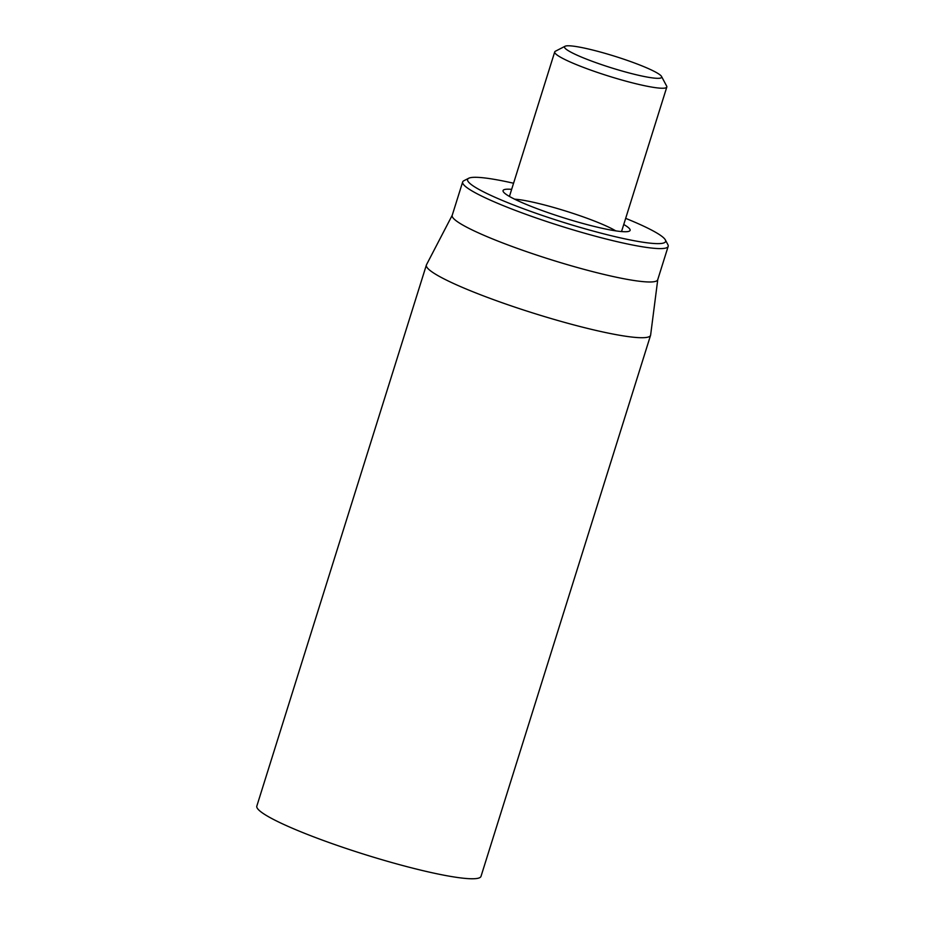 <?xml version="1.0" encoding="UTF-8"?>
<svg xmlns="http://www.w3.org/2000/svg" width="925" height="925" viewBox="0 0 925 925"><rect width="100%" height="100%" fill="white"/><g stroke="black" fill="none" stroke-linecap="round" stroke-linejoin="round"><path stroke-width="1.39" d="M426.379 265.047L256.826 806.091A117.475 13.91 17.4 0 0 364.762 854.492A117.475 13.91 17.4 0 0 481.012 876.345L650.576 335.301A117.475 13.91 -162.6 0 1 574.668 325.126A117.475 13.91 -162.6 0 1 452.256 282.888A117.475 13.91 -162.6 0 1 426.379 265.047A117.475 13.91 -162.6 0 1 426.483 264.77L452.244 215.236M514.601 199.176A58.737 6.949 -162.6 0 1 607.367 226.521A58.737 6.949 -162.6 0 1 615.715 230.857M511.641 189.359A66.565 7.886 17.4 0 0 503.235 191.591A66.565 7.886 17.4 0 0 517.734 200.667A66.565 7.886 17.4 0 0 583.467 223.63A66.565 7.886 17.4 0 0 629.37 231.123A66.565 7.886 17.4 0 0 623.739 224.486M625.658 218.358A103.773 12.291 -162.6 0 1 642.736 225.735A103.773 12.291 -162.6 0 1 665.341 239.876A103.773 12.291 -162.6 0 1 562.909 222.185A103.773 12.291 -162.6 0 1 468.709 178.259A103.773 12.291 -162.6 0 1 513.56 183.231M468.709 178.259L463.853 180.745A107.682 12.753 17.4 0 0 462.662 181.971A107.682 12.753 17.4 0 0 486.388 198.332A107.682 12.753 17.4 0 0 598.602 237.054A107.682 12.753 17.4 0 0 668.174 246.374A107.682 12.753 17.4 0 0 667.896 244.697L665.341 239.876M462.662 181.971L452.198 215.363A107.682 12.753 17.4 0 0 475.924 231.724A107.682 12.753 17.4 0 0 588.138 270.447A107.682 12.753 17.4 0 0 657.71 279.766L668.174 246.374M657.756 279.639L650.633 335.012A117.475 13.91 -162.6 0 1 650.576 335.301M565.082 46.25L555.37 51.245A58.737 6.949 17.4 0 0 554.722 51.904A58.737 6.949 17.4 0 0 567.661 60.83A58.737 6.949 17.4 0 0 628.873 81.943A58.737 6.949 17.4 0 0 666.821 87.031A58.737 6.949 17.4 0 0 666.671 86.118L661.537 76.474A50.91 6.024 -162.6 0 1 611.298 67.802A50.91 6.024 -162.6 0 1 565.082 46.25A50.91 6.024 -162.6 0 1 600.186 51.985A50.91 6.024 -162.6 0 1 650.448 69.537A50.91 6.024 -162.6 0 1 661.537 76.474M554.722 51.904L509.432 196.435M666.821 87.031L621.531 231.562"/></g></svg>
